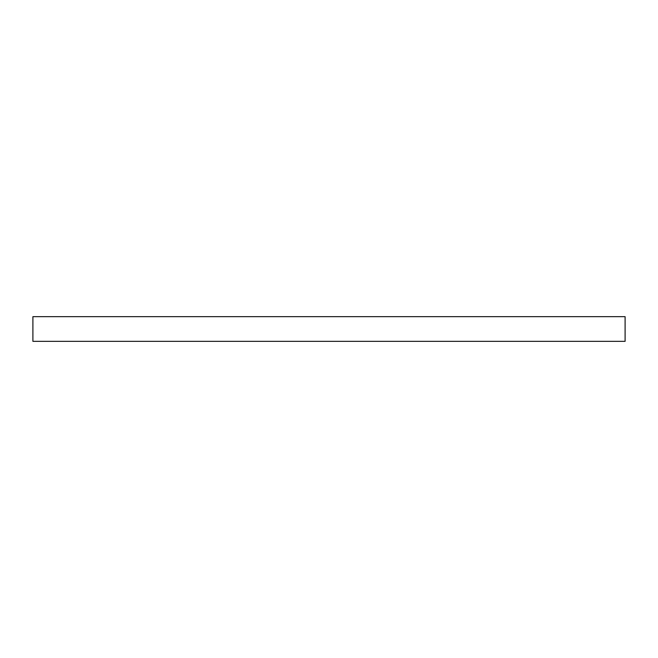 <?xml version="1.0" encoding="UTF-8"?>
<svg xmlns="http://www.w3.org/2000/svg" width="658" height="658" viewBox="0 0 658 658"><rect width="100%" height="100%" fill="white"/><g stroke="black" fill="none" stroke-linecap="round" stroke-linejoin="round"><path stroke-width="0.99" d="M625.1 316.663L625.1 341.337L32.9 341.337L32.9 316.663L625.1 316.663"/></g></svg>
